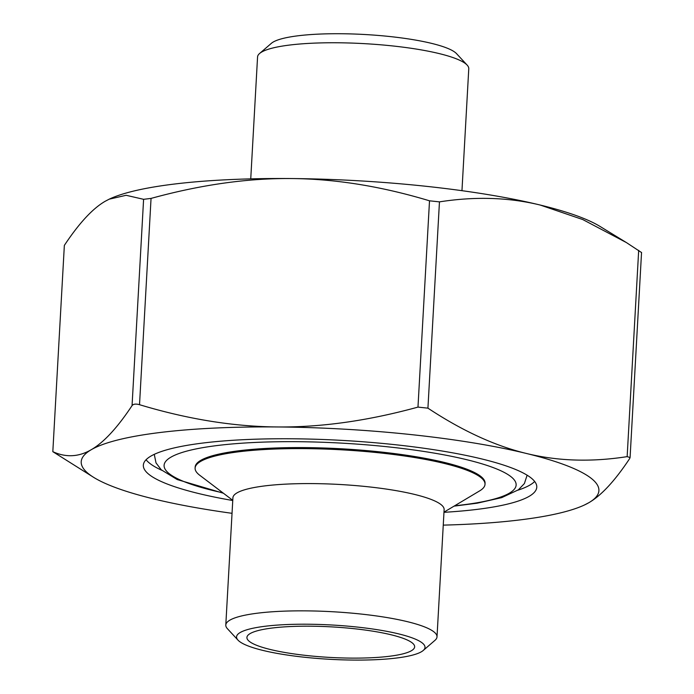 <?xml version="1.0" encoding="UTF-8"?>
<svg xmlns="http://www.w3.org/2000/svg" width="694" height="694" viewBox="0 0 694 694"><rect width="100%" height="100%" fill="white"/><g stroke="black" fill="none" stroke-linecap="round" stroke-linejoin="round"><path stroke-width="1.04" d="M132.06 405.608C133.326 403.977 135.807 403.674 139.52 404.697C187.614 419.193 233.635 426.619 277.565 426.957A259.252 47.192 -176.8 0 0 91.261 449.703C103.762 442.468 117.364 427.773 132.06 405.608L143.597 199.317L126.135 195.292L109.201 199.169L105.15 201.295C92.649 208.521 79.055 223.225 64.351 245.39L52.822 451.673C65.947 457.667 78.76 457.008 91.261 449.703A259.252 47.192 -176.8 0 0 94.037 477.602A259.252 47.192 -176.8 0 0 153.756 498.943A259.252 47.192 -176.8 0 0 232.039 513.317M641.178 252.312L626.404 242.57L582.752 219.547L540.244 205.051C508.823 197.365 475.225 196.307 439.458 201.867L429.508 200.809C381.405 186.313 335.393 178.896 291.454 178.549C247.524 178.132 200.722 184.751 151.049 198.406L143.597 199.317M417.979 407.1L427.929 408.159C462.117 430.748 494.926 445.843 526.364 453.46C557.785 461.146 591.383 462.204 627.15 456.635L630.074 457.546L629.649 458.604C614.945 480.769 601.351 495.473 588.85 502.699L584.391 505.015A259.252 47.192 -176.8 0 0 588.85 502.699A259.252 47.192 -176.8 0 0 526.364 453.46A259.252 47.192 -176.8 0 0 277.565 426.957C321.496 427.374 368.297 420.755 417.979 407.1L429.508 200.809M443.258 525.124A259.252 47.192 -176.8 0 0 584.391 505.015M94.037 477.602L52.822 451.673L64.351 245.39M154.337 454.318A186.66 33.98 -176.8 0 0 154.311 454.587L156.02 462.907L161.26 469.803L177.204 479.554L223.425 493.243M454.058 506.134L477.16 503.193L501.693 497.633L518.375 489.834L524.395 483.545L527.05 475.425A186.66 33.98 -176.8 0 0 527.058 475.156M485.011 484.308L485.063 483.284A145.176 26.424 -176.8 0 0 361.053 450.128A145.176 26.424 -176.8 0 0 200.792 460.348A145.176 26.424 -176.8 0 0 195.161 467.079L195.101 468.094A145.176 26.424 3.2 0 1 200.731 461.363A145.176 26.424 3.2 0 1 361.001 451.143A145.176 26.424 3.2 0 1 485.011 484.308A145.176 26.424 3.2 0 1 479.615 490.901L443.987 512.146M467.149 65.106L456.557 53.664A94.367 17.177 -176.8 0 0 368.679 34.743A94.367 17.177 -176.8 0 0 273.228 42.022A94.367 17.177 -176.8 0 0 271.38 43.314L259.582 53.499A105.774 19.259 3.2 0 1 261.655 52.05A105.774 19.259 3.2 0 1 368.644 43.904A105.774 19.259 3.2 0 1 467.149 65.106A105.774 19.259 3.2 0 1 468.771 68.767L461.961 190.677M250.742 178.87L257.561 56.96A105.774 19.259 3.2 0 1 259.582 53.499M423.193 650.504L434.991 640.31A105.774 19.259 -176.8 0 0 437.012 636.858A105.774 19.259 -176.8 0 0 346.662 612.698A105.774 19.259 -176.8 0 0 229.896 620.141A105.774 19.259 -176.8 0 0 225.793 625.042A105.774 19.259 -176.8 0 0 227.424 628.703L238.007 640.146A94.367 17.177 3.2 0 1 240.219 632.503A94.367 17.177 3.2 0 1 353.003 626.63A94.367 17.177 3.2 0 1 423.193 650.504A94.367 17.177 3.2 0 1 329.815 659.3A94.367 17.177 3.2 0 1 238.007 640.146M437.012 636.858L444.125 509.596A105.774 19.259 -176.8 0 0 353.775 485.436A105.774 19.259 -176.8 0 0 237.01 492.879A105.774 19.259 -176.8 0 0 232.906 497.789L225.793 625.042M250.17 633.561A84 15.294 -176.8 0 0 246.917 637.456A84 15.294 -176.8 0 0 329.928 657.418A84 15.294 -176.8 0 0 414.648 646.834A84 15.294 -176.8 0 0 342.897 627.654A84 15.294 -176.8 0 0 250.17 633.561M109.201 199.169L109.609 198.978A259.252 47.192 3.2 0 1 291.454 178.549A259.252 47.192 3.2 0 1 540.244 205.051A259.252 47.192 3.2 0 1 599.963 226.391L626.404 242.57M232.768 500.331L199.725 475.251A145.176 26.424 3.2 0 1 195.101 468.094M146.07 459.74A197.027 35.862 -176.8 0 0 161.78 470.272M517.889 490.181A197.027 35.862 -176.8 0 0 534.675 481.463M232.759 500.513A197.027 35.862 3.2 0 1 143.337 465.206A197.027 35.862 3.2 0 1 150.971 456.062A197.027 35.862 3.2 0 1 368.479 442.199A197.027 35.862 3.2 0 1 536.774 487.197A197.027 35.862 3.2 0 1 529.14 496.34A197.027 35.862 3.2 0 1 443.978 512.319M139.52 404.697L151.049 198.406M427.929 408.159L439.458 201.867M638.68 250.343L627.15 456.635M222.869 492.818A176.285 32.089 3.2 0 1 170.932 457.164A176.285 32.089 3.2 0 1 435.251 453.286A176.285 32.089 3.2 0 1 454.665 505.779M630.083 457.546L641.551 252.416"/></g></svg>
